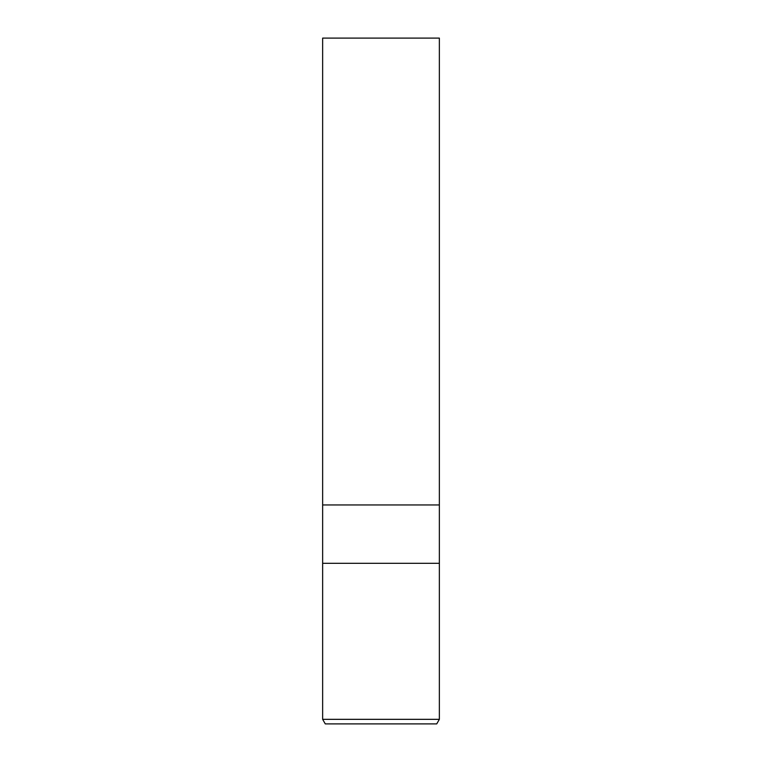 <?xml version="1.0" encoding="UTF-8"?>
<svg xmlns="http://www.w3.org/2000/svg" width="762" height="762" viewBox="0 0 762 762"><rect width="100%" height="100%" fill="white"/><g stroke="black" fill="none" stroke-linecap="round" stroke-linejoin="round"><path stroke-width="1.14" d="M322.64 719.338L322.64 563.308L439.36 563.308L439.36 504.949L381 504.949L439.36 504.949L439.36 38.1L322.64 38.1L322.64 504.949L381 504.949L322.64 504.949L322.64 563.308L439.36 563.308L439.36 719.338L322.64 719.338L325.279 723.9L436.721 723.9L439.36 719.338"/></g></svg>
